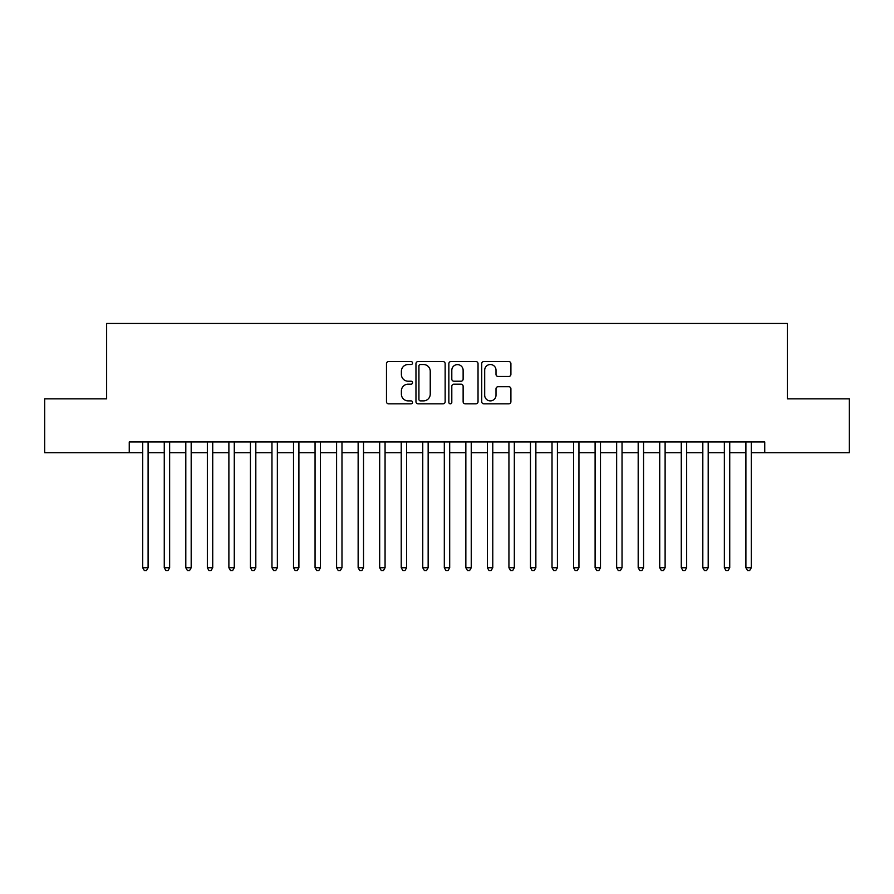 <?xml version="1.0" encoding="UTF-8"?>
<svg xmlns="http://www.w3.org/2000/svg" width="894" height="894" viewBox="0 0 894 894"><rect width="100%" height="100%" fill="white"/><g stroke="black" fill="none" stroke-linecap="round" stroke-linejoin="round"><path stroke-width="1.34" d="M412.536 363.031A1.475 1.475 0 0 0 411.05 361.556L388.588 361.556A2.112 2.112 0 0 0 386.476 363.668L386.476 401.73A2.112 2.112 0 0 0 388.588 403.842L411.05 403.842A1.475 1.475 0 0 0 412.536 402.367A1.475 1.475 0 0 0 411.05 400.881L408.145 400.881A6.761 6.761 0 0 1 401.384 394.12L401.384 390.946A6.761 6.761 0 0 1 408.145 384.174L411.05 384.174A1.475 1.475 0 0 0 412.536 382.699A1.475 1.475 0 0 0 411.05 381.213L408.145 381.213A6.761 6.761 0 0 1 401.384 374.452L401.384 371.278A6.761 6.761 0 0 1 408.145 364.517L411.05 364.517A1.475 1.475 0 0 0 412.536 363.031M508.798 376.463A2.112 2.112 0 0 0 510.91 374.34L510.91 363.668A2.112 2.112 0 0 0 508.798 361.556L483.844 361.556A2.112 2.112 0 0 0 481.732 363.668L481.732 401.73A2.112 2.112 0 0 0 483.844 403.842L508.798 403.842A2.112 2.112 0 0 0 510.91 401.73L510.91 388.834A2.112 2.112 0 0 0 508.798 386.711L498.114 386.711A2.112 2.112 0 0 0 496.002 388.834L496.002 395.226A5.655 5.655 0 0 1 490.348 400.881A5.655 5.655 0 0 1 484.693 395.226L484.693 370.172A5.655 5.655 0 0 1 490.348 364.517A5.655 5.655 0 0 1 496.002 370.172L496.002 374.34A2.112 2.112 0 0 0 498.114 376.463L508.798 376.463M129.25 452.71L44.7 452.71L44.7 398.858L106.632 398.858L106.632 323.46L787.368 323.46L787.368 398.858L849.3 398.858L849.3 452.71L764.75 452.71L764.75 441.938L129.25 441.938L129.25 452.71L142.716 452.71M445.145 363.668A2.112 2.112 0 0 0 443.033 361.556L418.079 361.556A2.112 2.112 0 0 0 415.967 363.668L415.967 401.73A2.112 2.112 0 0 0 418.079 403.842L443.033 403.842A2.112 2.112 0 0 0 445.145 401.73L445.145 363.668M450.967 361.556L475.921 361.556A2.112 2.112 0 0 1 478.033 363.668L478.033 401.73A2.112 2.112 0 0 1 475.921 403.842L465.238 403.842A2.112 2.112 0 0 1 463.126 401.73L463.126 386.286A2.112 2.112 0 0 0 461.013 384.174L453.928 384.174A2.112 2.112 0 0 0 451.805 386.286L451.805 402.367A1.475 1.475 0 0 1 450.33 403.842A1.475 1.475 0 0 1 448.855 402.367L448.855 363.668A2.112 2.112 0 0 1 450.967 361.556M148.102 452.71L164.261 452.71M169.648 452.71L185.807 452.71M191.182 452.71L207.341 452.71M212.727 452.71L228.886 452.71M234.273 452.71L250.432 452.71M255.818 452.71L271.966 452.71M277.352 452.71L293.511 452.71M298.898 452.71L315.057 452.71M320.443 452.71L336.591 452.71M341.977 452.71L358.136 452.71M363.523 452.71L379.682 452.71M385.068 452.71L401.227 452.71M406.614 452.71L422.761 452.71M428.148 452.71L444.307 452.71M449.693 452.71L465.852 452.71M471.239 452.71L487.386 452.71M492.773 452.71L508.932 452.71M514.318 452.71L530.477 452.71M535.864 452.71L552.023 452.71M557.409 452.71L573.557 452.71M578.943 452.71L595.102 452.71M600.489 452.71L616.648 452.71M622.034 452.71L638.182 452.71M643.568 452.71L659.727 452.71M665.114 452.71L681.273 452.71M686.659 452.71L702.818 452.71M708.193 452.71L724.352 452.71M729.739 452.71L745.898 452.71M751.284 452.71L764.75 452.71M420.415 364.517A1.475 1.475 0 0 0 418.928 365.992L418.928 399.406A1.475 1.475 0 0 0 420.415 400.881L423.477 400.881A6.761 6.761 0 0 0 430.237 394.12L430.237 371.278A6.761 6.761 0 0 0 423.477 364.517L420.415 364.517M463.126 370.272A5.655 5.655 0 0 0 457.471 364.618A5.655 5.655 0 0 0 451.805 370.272L451.805 379.101A2.112 2.112 0 0 0 453.928 381.213L461.013 381.213A2.112 2.112 0 0 0 463.126 379.101L463.126 370.272M148.102 441.938L148.102 567.746L142.716 567.746L142.716 441.938M148.102 567.746L146.482 570.54L144.336 570.54L142.716 567.746M169.648 441.938L169.648 567.746L164.261 567.746L164.261 441.938M169.648 567.746L168.027 570.54L165.871 570.54L164.261 567.746M191.182 441.938L191.182 567.746L185.807 567.746L185.807 441.938M191.182 567.746L189.573 570.54L187.416 570.54L185.807 567.746M212.727 441.938L212.727 567.746L207.341 567.746L207.341 441.938M212.727 567.746L211.118 570.54L208.961 570.54L207.341 567.746M234.273 441.938L234.273 567.746L228.886 567.746L228.886 441.938M234.273 567.746L232.652 570.54L230.507 570.54L228.886 567.746M255.818 441.938L255.818 567.746L250.432 567.746L250.432 441.938M255.818 567.746L254.198 570.54L252.041 570.54L250.432 567.746M277.352 441.938L277.352 567.746L271.966 567.746L271.966 441.938M277.352 567.746L275.743 570.54L273.586 570.54L271.966 567.746M298.898 441.938L298.898 567.746L293.511 567.746L293.511 441.938M298.898 567.746L297.277 570.54L295.132 570.54L293.511 567.746M320.443 441.938L320.443 567.746L315.057 567.746L315.057 441.938M320.443 567.746L318.823 570.54L316.666 570.54L315.057 567.746M341.977 441.938L341.977 567.746L336.591 567.746L336.591 441.938M341.977 567.746L340.368 570.54L338.211 570.54L336.591 567.746M363.523 441.938L363.523 567.746L358.136 567.746L358.136 441.938M363.523 567.746L361.914 570.54L359.757 570.54L358.136 567.746M385.068 441.938L385.068 567.746L379.682 567.746L379.682 441.938M385.068 567.746L383.448 570.54L381.291 570.54L379.682 567.746M406.614 441.938L406.614 567.746L401.227 567.746L401.227 441.938M406.614 567.746L404.993 570.54L402.836 570.54L401.227 567.746M428.148 441.938L428.148 567.746L422.761 567.746L422.761 441.938M428.148 567.746L426.539 570.54L424.382 570.54L422.761 567.746M449.693 441.938L449.693 567.746L444.307 567.746L444.307 441.938M449.693 567.746L448.073 570.54L445.927 570.54L444.307 567.746M471.239 441.938L471.239 567.746L465.852 567.746L465.852 441.938M471.239 567.746L469.618 570.54L467.461 570.54L465.852 567.746M492.773 441.938L492.773 567.746L487.386 567.746L487.386 441.938M492.773 567.746L491.164 570.54L489.007 570.54L487.386 567.746M514.318 441.938L514.318 567.746L508.932 567.746L508.932 441.938M514.318 567.746L512.709 570.54L510.552 570.54L508.932 567.746M535.864 441.938L535.864 567.746L530.477 567.746L530.477 441.938M535.864 567.746L534.243 570.54L532.086 570.54L530.477 567.746M557.409 441.938L557.409 567.746L552.023 567.746L552.023 441.938M557.409 567.746L555.789 570.54L553.632 570.54L552.023 567.746M578.943 441.938L578.943 567.746L573.557 567.746L573.557 441.938M578.943 567.746L577.334 570.54L575.177 570.54L573.557 567.746M600.489 441.938L600.489 567.746L595.102 567.746L595.102 441.938M600.489 567.746L598.868 570.54L596.723 570.54L595.102 567.746M622.034 441.938L622.034 567.746L616.648 567.746L616.648 441.938M622.034 567.746L620.414 570.54L618.257 570.54L616.648 567.746M643.568 441.938L643.568 567.746L638.182 567.746L638.182 441.938M643.568 567.746L641.959 570.54L639.802 570.54L638.182 567.746M665.114 441.938L665.114 567.746L659.727 567.746L659.727 441.938M665.114 567.746L663.493 570.54L661.348 570.54L659.727 567.746M686.659 441.938L686.659 567.746L681.273 567.746L681.273 441.938M686.659 567.746L685.039 570.54L682.882 570.54L681.273 567.746M708.193 441.938L708.193 567.746L702.818 567.746L702.818 441.938M708.193 567.746L706.584 570.54L704.427 570.54L702.818 567.746M729.739 441.938L729.739 567.746L724.352 567.746L724.352 441.938M729.739 567.746L728.129 570.54L725.973 570.54L724.352 567.746M751.284 441.938L751.284 567.746L745.898 567.746L745.898 441.938M751.284 567.746L749.664 570.54L747.518 570.54L745.898 567.746"/></g></svg>
